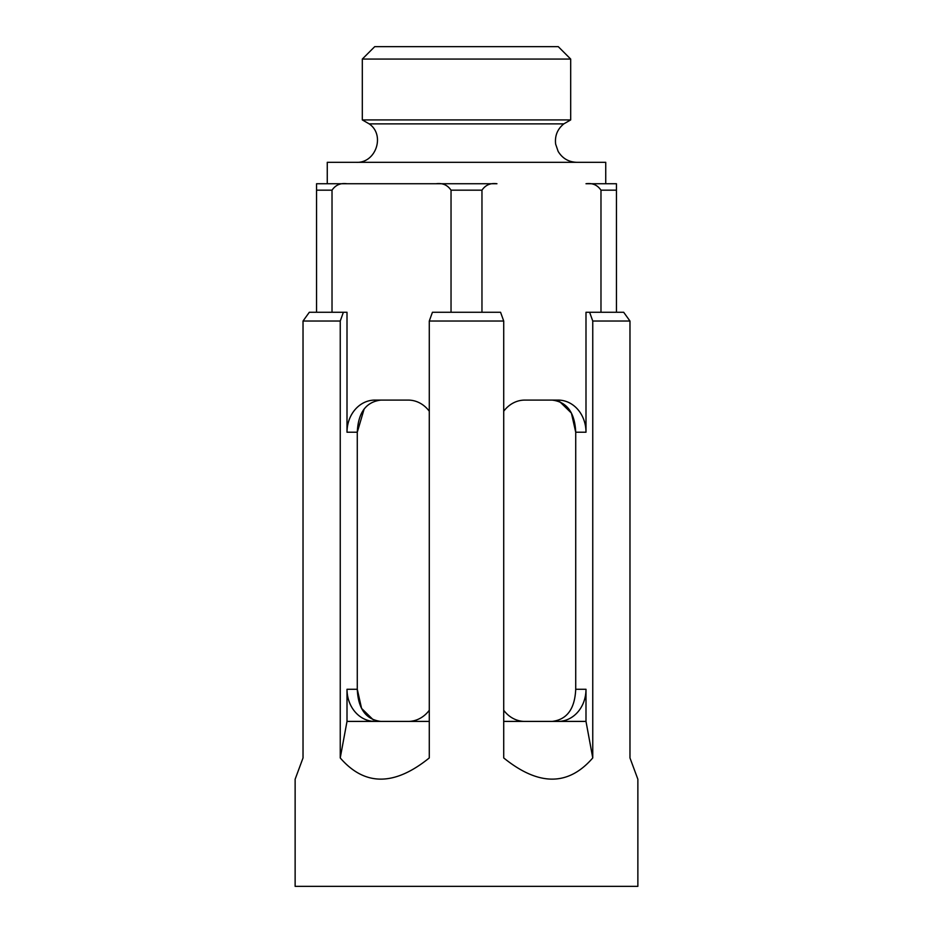 <?xml version="1.0" encoding="UTF-8"?>
<svg xmlns="http://www.w3.org/2000/svg" width="933" height="933" viewBox="0 0 933 933"><rect width="100%" height="100%" fill="white"/><g stroke="black" fill="none" stroke-linecap="round" stroke-linejoin="round"><path stroke-width="1.4" d="M303.027 321.034L340.242 321.034L340.242 757.934C364.686 786.192 394.367 786.192 429.285 757.934L429.285 321.034L503.715 321.034L503.715 757.934C538.633 786.192 568.314 786.192 592.758 757.934L592.758 321.034L629.973 321.034L629.973 757.934L637.869 779.242L637.869 886.35L295.131 886.35L295.131 779.242L303.027 757.934L303.027 321.034L309.313 312.275L347.006 312.275L347.006 432.224A32.13 27.827 -90 0 1 374.833 400.094L408.222 400.094A32.13 27.827 -90 0 1 429.285 411.231M340.242 321.034L343.379 312.275M373.34 719.903L361.584 708.404L357.281 689.277C358.167 708.905 366.028 719.611 380.862 721.407M347.006 689.277A32.13 27.827 -90 0 0 374.833 721.407L347.006 721.407L347.006 689.277L357.281 689.277L357.281 432.224L364.15 408.957M429.285 721.407L374.833 721.407M408.222 721.407A32.13 27.827 -90 0 0 429.285 710.27M380.862 400.094C366.039 401.878 358.179 412.596 357.281 432.224L347.006 432.224M559.66 401.598L571.416 413.097L575.719 432.224C574.833 412.596 566.972 401.89 552.138 400.094M592.758 321.034L589.621 312.275L585.994 312.275L585.994 432.224A32.13 27.827 90 0 0 558.167 400.094L524.778 400.094A32.13 27.827 90 0 0 503.715 411.231M503.715 710.27A32.13 27.827 90 0 0 524.778 721.407L558.167 721.407A32.13 27.827 90 0 0 585.994 689.277L585.994 721.407L592.758 757.934M552.138 721.407C566.961 719.623 574.821 708.917 575.719 689.277L575.719 432.224L585.994 432.224M589.621 312.275L623.687 312.275L629.973 321.034M316.555 183.743L316.555 190.169L316.555 183.743L347.006 183.743C340.58 182.833 335.577 184.979 332.02 190.169L332.02 312.275M600.98 312.275L600.98 190.169C597.4 184.967 592.408 182.821 585.994 183.743L616.445 183.743L616.445 190.169L616.445 183.743L605.739 183.743L605.739 162.319L327.261 162.319L327.261 183.743L496.951 183.743C490.525 182.833 485.522 184.979 481.964 190.169L481.964 312.275M451.036 312.275L451.036 190.169C447.455 184.967 442.464 182.821 436.049 183.743L347.006 183.743M316.555 312.275L316.555 190.169L332.02 190.169M616.445 312.275L616.445 190.169L600.98 190.169M374.728 46.65L558.272 46.65L570.693 59.071L362.307 59.071L374.728 46.65M570.693 119.914L563.812 123.879L369.188 123.879L362.307 119.914L570.693 119.914L570.693 59.071M362.307 119.914L362.307 59.071M369.188 123.879C385.527 134.958 375.894 163.438 356.184 162.319M585.994 183.743L605.739 183.743M429.285 321.034L432.434 312.275L500.566 312.275L503.715 321.034M340.242 757.934L347.006 721.407M558.167 721.407L585.994 721.407M503.715 721.407L524.778 721.407M585.994 689.277L575.719 689.277M451.036 190.169L481.964 190.169M563.812 123.879C557.398 129.151 554.68 135.903 555.648 144.148L558.156 151.414C562.412 158.412 568.629 162.05 576.816 162.319"/></g></svg>
